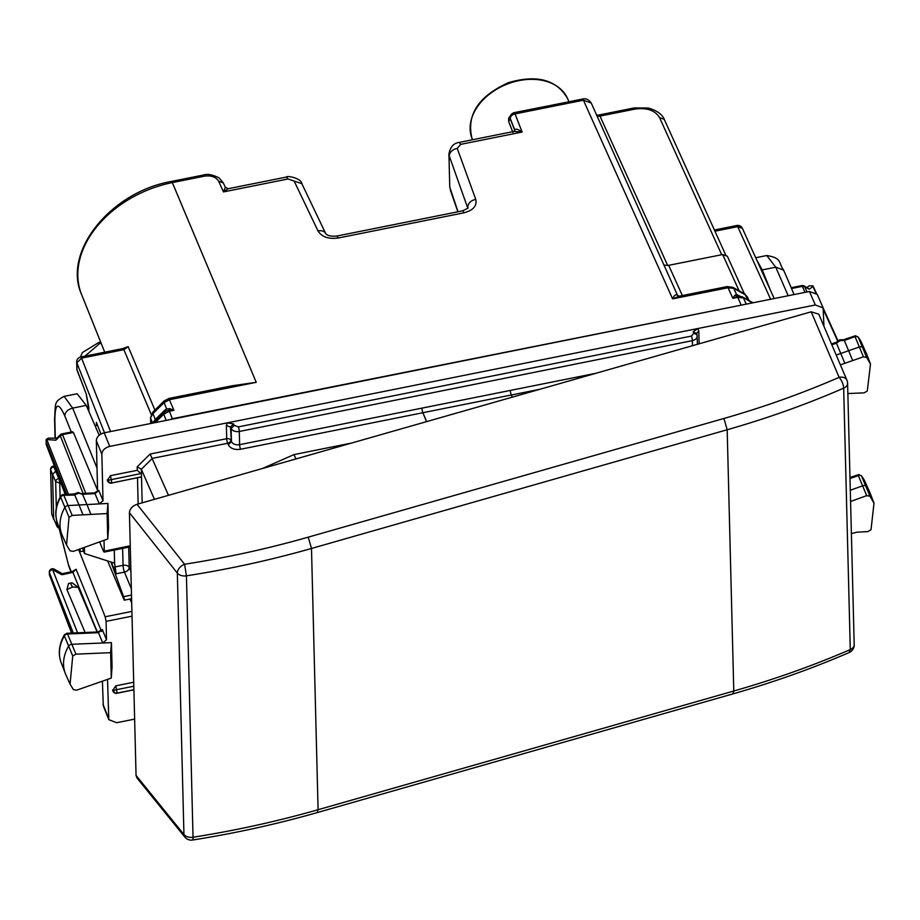 <?xml version="1.0" encoding="UTF-8"?>
<svg xmlns="http://www.w3.org/2000/svg" width="920" height="920" viewBox="0 0 920 920"><rect width="100%" height="100%" fill="white"/><g stroke="black" fill="none" stroke-linecap="round" stroke-linejoin="round"><path stroke-width="1.38" d="M96.45 425.58L96.37 422.406L100.959 434.022M597.172 116.265L599.978 116.104L667.69 265.5M596.689 115.195L599.115 114.965A5.002 0.931 78.7 0 1 599.978 116.104L635.007 109.089C646.875 107.479 655.051 110.331 659.559 117.622L721.694 254.713M582.555 99.026L583.429 100.199L591.226 103.04C588.869 99.509 585.982 98.175 582.555 99.038L514.153 112.746A5.002 5.002 0 0 0 510.128 117.771L510.14 117.955M744.349 293.756L727.341 256.22L722.66 254.529L668.679 265.339L663.987 265.132M232.403 385.744L168.877 398.475L173.938 410.331L168.877 410.262A5.002 0.931 78.7 0 1 169.418 411.24L172.35 418.738L744.015 304.589M172.35 418.738L169.429 419.75M739.841 296.056L736.54 294.503L739.507 296.079L732.826 298.31L734.7 295.377L736.54 294.503L733.792 288.385L732.918 287.373L727.202 286.568L728.077 287.741L733.792 288.385L745.384 294.848A5.002 3.036 119.2 0 0 744.51 293.848L747.466 297.045L745.384 294.848L747.592 299.759M677.683 295.653C676.039 293.859 674.348 294.929 672.6 298.862L679.293 296.171L727.202 286.568M232.53 385.721L256.231 382.317L169.763 399.648L164.117 402.569L166.577 408.859L165.589 411.183L168.877 410.262L170.062 408.71L166.577 408.859L164.197 410.745L163.978 412.447L165.761 411.091L153.214 423.004M217.649 388.7L256.231 382.317L172.339 182.597A100.038 71.771 157.4 0 0 81.604 294.561L104.742 352.188M170.062 408.71L173.938 410.331L169.418 411.24L163.76 414.149L166.209 420.405M746.223 304.141L743.452 297.965L737.736 297.321A5.002 0.931 78.7 0 0 737.15 296.297L734.7 295.377M458.01 211.761L449.753 187.07L448.925 154.111L449.753 187.082M225.216 187.634L223.456 191.912L228.183 188.726M288.052 178.963L286.58 177.019L228.102 188.738L225.273 187.243L223.33 182.919L218.661 181.24L223.456 191.912L288.052 178.963L294.158 181.079L317.998 230.954C321.839 236.969 328.624 239.315 338.365 237.992L463.979 212.808C473.236 210.323 477.158 205.838 475.743 199.341L457.228 148.396L460.747 144.348L522.134 132.054C518.604 129.432 516.108 128.627 514.625 129.628L510.289 118.565A5.002 3.634 -21.4 0 1 515.028 113.907L583.429 100.199L672.6 298.862L728.077 287.741L732.826 298.31L737.736 297.321L741.071 304.75M514.153 112.746A5.002 0.931 -101.3 0 1 515.028 113.907L522.134 132.054L514.245 131.422L514.717 130.571M510.128 117.771A5.002 3.358 178.6 0 0 510.289 118.565L510.14 118.128M513.107 113.068L553.863 106.133M512.957 132.457L508.656 121.52L508.656 118.093L512.198 113.597M514.096 112.642L547.273 106.099M508.656 118.093L510.347 116.748M89.033 411.861L86.284 394.093L77.188 370.645A5.002 3.542 -20.8 0 1 77.015 369.771A5.002 3.358 178.6 0 1 76.854 368.989A5.002 5.002 0 0 0 77.199 370.668M154.905 410.09L128.202 346.69L123.878 349.669L151.225 414.471M104.489 432.768L76.843 362.825L81.57 358.156A5.002 0.931 -101.3 0 0 80.707 357.006A5.002 5.002 0 0 0 76.682 362.043L76.854 368.989M125.764 347.472L128.202 346.69M714.943 231.207L737.702 226.642L742.382 228.344L774.203 298.54M739.507 296.079L738.576 295.964M168.877 398.475L164.093 401.005L152.95 412.034A5.002 1.713 45.3 0 0 152.961 413.586L155.296 419.543L152.559 423.142L150.719 418.439L150.845 423.476M84.387 547.389L84.537 553.541L114.597 563.178L116.115 573.792L111.274 562.12M114.597 563.178L114.264 550.056M84.537 553.541L82.501 548.067M110.952 562.016L124.798 600.07M131.709 603.071L129.95 599.035L124.212 600.185L107.64 560.947M129.95 599.035L131.595 598.575M850.586 501.457L866.697 495.65L869.952 496.19L874 503.159L871.021 529.747L867.859 531.599L857.037 532.174L851.391 533.588M874 503.159L870.228 493.396A50.048 35.914 157.4 0 0 869.733 492.211A50.048 35.914 157.4 0 0 866.157 486.392A3.335 2.392 157.4 0 0 862.626 485.806L850.298 490.245M847.86 393.553L864.098 392.863L867.295 391.034L870.492 364.078L866.674 357.397L863.443 356.822L840.385 364.86M852.702 360.571L848.631 350.727L859.372 346.99A3.335 2.392 -22.6 0 1 862.88 347.599A50.048 35.914 -22.6 0 1 866.214 353.13A50.048 35.914 -22.6 0 1 866.709 354.327L870.492 364.078M73.382 689.62L76.601 690.184L111.274 678.097L110.63 652.682L75.946 654.143L72.749 655.971L70.058 684.123L73.382 689.62M70.058 684.123L65.791 674.567A50.048 35.914 -22.6 0 1 65.297 673.371A50.048 35.914 -22.6 0 1 68.505 646.277A3.335 2.392 -22.6 0 1 71.967 644.287L111.446 642.62L110.63 652.682M111.274 678.097L112.056 666.966L111.446 642.62M83.007 514.843L79.04 504.988L68.218 505.563A3.335 2.392 157.4 0 0 64.779 507.564A50.048 35.914 157.4 0 0 61.789 534.29A50.048 35.914 157.4 0 0 62.284 535.486L66.539 545.042L69.023 517.27L72.197 515.418L107.111 513.555L107.755 538.971L73.347 551.367L70.093 550.827L66.539 545.042M107.755 538.971L108.548 527.781L107.927 503.447L107.111 513.555M64.055 396.37L77.153 393.748L86.227 405.398L72.668 408.112L64.124 396.359C53.912 402.063 55.683 402.431 54.568 418.796A8.337 5.6 -1.4 0 0 54.855 420.141L55.315 438.184M99.187 435.217L86.227 405.398M770.718 290.858L762.208 269.905L756.539 259.566M801.757 285.602A3.335 0.621 78.7 0 1 802.332 286.361L804.62 286.614A3.335 2.024 -60.9 0 0 804.034 285.959A3.335 3.335 0 0 0 801.757 285.602L791.234 287.707L783.598 270.089C778.193 262.579 782.322 258.06 766.751 255.53L775.767 267.191L762.208 269.905M426.535 421.647L422.889 412.723A3.335 0.621 78.7 0 1 421.947 408.135L596.022 373.255M426.615 421.624L422.901 412.712L511.301 395.002A3.335 0.621 78.7 0 1 510.347 390.425M240.557 449.27A3.335 0.621 78.7 0 1 239.614 444.682C235.658 445.211 232.933 444.187 231.437 441.634L228.275 444.751C230.529 448.546 234.623 450.053 240.557 449.27L422.889 412.723A3.335 0.621 78.7 0 1 421.947 408.1M692.484 345.713L692.346 340.653C696.106 339.641 697.659 337.789 697.026 335.11L697.44 344.287M421.947 408.135L239.614 444.682L239.28 431.468C235.324 431.997 232.599 430.997 231.104 428.49L234.255 425.373L238.349 426.88A3.335 0.621 -101.3 0 1 239.28 431.468L692.346 340.653A3.335 0.621 -101.3 0 0 691.414 336.076L238.349 426.88M823.929 326.243L823.135 307.901L815.315 304.98L697.831 328.532L693.174 331.786L693.749 333.281L691.414 336.076M699.119 343.815L698.797 330.866L697.831 328.532L227.194 422.866L233.611 423.901L234.255 425.373M698.797 330.866L696.452 333.615L693.174 331.786M228.275 444.751L227.642 443.267A3.335 2.346 -23.6 0 0 230.793 440.151A3.335 2.242 -1.4 0 0 226.699 438.69L226.366 425.558L230.46 427.018L231.104 428.49L231.437 441.634L230.46 427.018L233.611 423.901M836.211 355.062L840.765 353.475L844.836 363.308M107.927 503.447L86.951 504.562L90.93 514.418M168.498 495.328L150.098 454.043L226.699 438.69A3.335 0.621 -101.3 0 0 227.642 443.267L152.363 458.355L141.323 469.257L137.218 466.785L137.298 470.281L141.462 474.294L142.174 502.837M351.624 443.037L293.986 454.595L262.556 468.464M293.986 454.595L295.941 458.93M154.445 499.341L141.335 469.269L141.462 474.294M137.298 470.292L110.423 475.674L107.352 480.47L110.607 483.287L141.519 476.836M72.749 655.971L64.377 635.823A49.772 35.707 -22.6 0 0 61.191 662.768C57.902 653.89 58.96 644.563 64.377 634.777L64.377 635.823A3.047 2.185 -22.6 0 1 67.551 634.006L75.946 654.143M64.377 634.777L66.861 633.259L97.784 631.959A3.335 1.058 87.6 0 1 98.498 632.695L102.729 642.988L106.524 639.791L106.064 621.368L105.144 616.779L78.591 549.47M66.872 633.259L67.551 634.006L98.498 632.695L102.304 629.521L97.784 631.959M63.1 494.534L63.802 495.27A3.047 2.185 157.4 0 0 60.651 497.11L69.023 517.27M82.547 494.293L86.951 504.562L79.04 504.988L74.623 494.707L78.855 493.212L82.547 494.293M60.651 496.064C55.43 505.735 54.429 514.947 57.684 523.687A49.772 35.707 157.4 0 1 60.651 497.11L60.651 496.064L62.226 494.718L74.244 493.936L78.142 492.476L82.535 494.281L95.036 493.614A3.335 1.035 -93 0 0 94.323 492.867L98.796 490.44L95.036 493.614L99.256 503.907L103.017 500.71L101.844 454.204L96.324 440.622L97.612 491.556M849.976 477.549L858.785 474.524L861.545 476.042A3.047 2.185 157.4 0 0 858.314 475.502L866.697 495.65M857.946 475.766L849.999 478.503M843.525 339.756L844.318 340.423L855.059 336.685A3.047 2.185 -22.6 0 1 858.268 337.249L866.674 357.397M831.829 344.781L836.452 343.171L840.765 353.475L848.631 350.727L844.318 340.434L840.052 340.641L836.464 343.183L836.406 342.24M843.651 339.71L855.496 335.719L858.268 337.249A49.772 35.707 -22.6 0 1 861.58 342.746L866.214 353.13M226.366 425.558L227.194 422.866L109.721 446.407L104.213 432.825L809.439 291.479L817.27 294.388L823.135 307.889M104.213 432.825C99.337 434.171 96.703 436.77 96.324 440.622M109.721 446.407C104.845 447.752 102.223 450.351 101.844 454.204M134.642 719.118L116.702 722.717L108.813 719.67L107.525 679.408M99.624 541.903L103.5 551.333L104.282 550.976L104.017 540.327M103.5 551.333L130.26 545.767M133.894 689.724L116.656 693.174A3.335 0.621 -101.3 0 0 116.564 689.678L112.654 690.644L115.92 693.461L133.894 689.85M112.654 690.644L115.724 685.848L133.71 682.237M103.304 705.824L102.407 681.191M62.203 573.654L72.323 571.584L76.061 569.25L72.898 572.355L62.456 574.666M46.057 443.451L46.069 443.578A3.335 3.335 0 0 0 46.287 444.682A3.335 2.369 -20.8 0 1 46.172 444.107L65.331 494.408M77.567 632.81L52.566 569.583A3.335 1.702 -60.6 0 1 54.291 569.181L54.291 569.181A3.335 3.335 0 0 0 49.312 572.194L49.415 572.7A3.335 2.438 -21.6 0 1 52.566 569.583L61.525 574.632M49.312 572.113L49.381 574.759M816.304 292.997L812.9 285.798L809.22 285.844L806.84 287.523M73.255 632.983L49.415 572.7L49.565 574.793M66.792 494.339L46.126 442.06L46.149 439.484L48.334 438.104L56.821 438.196M61.973 433.883A3.335 3.335 0 0 0 60.283 434.78A3.335 1.138 45.3 0 0 60.283 435.804L62.548 434.642A3.335 0.621 78.7 0 0 61.973 433.883L72.496 431.767L73.404 432.469L97.589 490.36M56.43 438.575L55.844 440.209L46.149 439.484M794.075 294.549L791.476 288.535L802.332 286.361L805.046 292.353M808.139 288.248L809.244 289.202L812.969 286.58L812.9 285.798M97.106 631.982L78.165 587.305L72.093 582.82L68.528 583.533L66.918 589.559L85.123 632.488M74.784 495.052L63.802 495.27L72.197 515.418M78.165 587.305L72.507 587.04L66.918 589.559M79.672 549.079L80.534 551.54L79.488 549.148M51.704 513.555L50.703 469.959A3.335 2.242 -1.4 0 1 50.588 469.43L51.704 513.555A3.335 3.335 0 0 0 51.934 514.683A3.335 2.323 -21.2 0 1 51.819 514.096L56.936 526.286A3.335 2.461 -24.8 0 1 56.764 525.573A3.335 2.242 -1.4 0 0 58.972 527.045M54.648 466.659L53.831 466.796A3.335 2.472 157.3 0 0 50.703 469.959L52.543 474.375L55.694 471.247L58.822 478.549A3.335 0.621 78.7 0 1 59.742 483.092L55.66 481.631L52.543 474.363L53.67 518.88L56.764 525.573L56.637 520.375M54.361 465.888L53.383 466.049L55.694 471.247L56.35 471.12M95.116 425.856L97.531 425.362M539.982 389.252L511.301 395.002L512.21 397.175M110.423 475.674L111.262 479.515A3.335 0.621 78.7 0 1 111.354 483.011L141.358 476.997M136.056 775.422L183.942 834.52A8.337 5.554 141 0 0 184.816 837.039L136.965 777.975L136.056 775.422L129.421 512.704L177.341 573.114A8.337 5.6 -1.4 0 0 186.438 575.839C229.241 569.158 270.917 560.027 311.489 548.458L727.179 429.755C767.74 418.163 806.575 404.305 843.674 388.159A8.337 5.6 -1.4 0 0 847.596 383.272A8.337 8.337 0 0 0 846.929 380.202A8.337 5.923 156.9 0 0 839.132 377.338A8.337 3.185 66.5 0 1 843.674 388.159L850.287 649.566A8.337 5.6 -1.4 0 0 854.197 644.667L847.596 383.272M849.171 652.533C812.13 668.553 773.386 682.329 732.941 693.887L733.78 691.012C774.341 679.431 813.176 665.608 850.287 649.566L849.171 652.544A8.337 8.337 0 0 0 854.197 644.667M129.421 512.704C129.8 508.806 132.342 506.011 137.034 504.309L811.187 311.811L818.777 314.168L846.929 380.202M137.034 504.309L184.575 564.247A8.337 5.462 141.6 0 0 177.341 573.114L183.942 834.52A8.337 5.6 -1.4 0 0 193.039 837.246C235.83 830.472 277.518 821.295 318.09 809.715L311.489 548.458L308.234 537.165L723.925 418.473C764.037 407.008 802.435 393.3 839.132 377.338L811.187 311.811M308.234 537.165C268.111 548.619 226.895 557.646 184.575 564.247L186.438 575.839L193.039 837.246A8.337 1.173 -99 0 1 192.602 840.029C235.255 833.279 276.805 824.124 317.25 812.578L318.09 809.715L733.78 691.012L727.179 429.755L723.925 418.473M223.33 182.93L219.109 177.916C212.531 174.605 207.322 173.638 203.469 175.018L204.343 176.18L172.339 182.597L171.465 181.424C110.745 191.946 62.226 251.884 81.604 294.561M218.661 181.24C216.039 176.939 211.266 175.26 204.343 176.18M567.536 98.474C556.554 79.672 536.889 74.382 508.541 82.627C478.561 96.174 466.359 114.724 471.948 138.253A51.784 37.145 -22.6 0 1 505.724 84.686A51.784 37.145 -22.6 0 1 567.536 98.474L568.997 101.752M80.419 357.075L82.351 352.578L98.693 342.516A5.002 0.931 78.7 0 1 99.555 343.666L101.188 343.332M84.904 356.166L99.555 343.666M599.115 114.965L634.144 107.939L635.007 109.089M634.144 107.939L648.082 107.996C660.583 111.251 663.895 117.955 664.228 119.312L659.559 117.622M668.679 265.339L682.364 295.561M739.128 290.835L722.66 254.529M164.093 401.005L164.117 402.569L152.961 413.586L150.57 417.657M163.748 412.597L163.76 414.149L155.215 422.602M738.645 295.975L742.567 296.964L752.33 302.921M294.158 181.079L301.863 183.701C301.162 177.813 286.074 175.444 286.58 177.019M317.998 230.954A8.337 5.98 -25.5 0 1 325.703 233.588L325.703 233.588A8.337 5.98 -25.5 0 1 325.714 233.599M338.365 237.992L336.869 236.049C331.177 236.566 327.44 235.75 325.703 233.588L301.863 183.712M336.904 236.037L462.518 210.864A8.337 1.552 78.7 0 1 463.979 212.808M475.743 199.341C470.822 200.571 468.176 203.124 467.808 206.988L468.027 208M467.831 208.276L449.293 156.043A8.337 6.083 -20 0 1 457.228 148.396M460.747 144.348L459.252 142.404M514.107 131.41A3.335 2.426 -21.4 0 0 514.591 129.938L510.301 118.99L508.656 121.52M88.929 407.87A5.002 3.358 178.6 0 1 88.78 407.088L88.883 411.527M86.284 394.093L77.015 369.771L76.843 362.825A5.002 3.358 178.6 0 1 76.682 362.043M110.584 431.549L81.57 358.156L123.878 349.669A5.002 0.931 78.7 0 0 123.015 348.53L125.89 347.392M714.391 230L736.839 225.503A5.002 0.931 78.7 0 1 737.702 226.642L770.615 299.253M155.077 421.245L155.296 419.543L164.197 410.745M114.689 566.996L123.061 565.317L122.636 548.377M131.341 588.765L124.441 572.125A5.002 0.931 78.7 0 1 123.061 565.317A5.002 3.358 -1.4 0 1 129.214 567.536A5.002 3.461 -22.5 0 1 124.441 572.125L116.115 573.792M128.696 547.159L129.214 567.536L130.916 571.653M123.889 596.608L131.502 595.091M869.952 496.19L861.545 476.042A49.772 35.707 157.4 0 1 865.099 481.815L869.733 492.211M863.443 356.822L855.059 336.685M97.025 468.119L72.668 408.112C67.793 409.434 65.159 412.034 64.791 415.909C58.328 401.649 55.016 403.063 54.855 420.141M59.167 528.126L68.862 566.421L59.018 528.091M54.568 418.738A8.337 5.6 -1.4 0 0 54.568 418.796L55.062 438.184M788.175 295.734L775.767 267.191L783.587 270.089M693.749 333.281L696.911 334.523L697.233 336.156M137.494 477.917L138.149 503.987M137.218 466.785L150.098 454.043M106.524 639.791L102.304 629.521M103.017 500.71L98.796 490.44M815.315 304.98L809.439 291.479M132.043 616.158L106.064 621.368M131.916 611.409L105.144 616.779M108.502 718.14L102.982 704.283M72.323 571.584A3.335 0.621 78.7 0 1 72.898 572.355L97.324 631.971M71.323 432.009L64.791 415.909M71.3 571.791L68.551 564.903M101.556 631.488L76.061 569.25M85.744 493.327L62.548 434.642L73.404 432.469M83.087 493.465L60.283 435.804L55.844 440.209M807.035 291.95L804.62 286.614L809.244 289.202M812.969 286.58L815.614 292.422M823.515 309.844L837.614 340.952M49.473 574.735L71.679 633.052M47.012 440.105L68.413 494.247M70.311 583.027L72.507 587.04M83.639 551.115L80.534 551.54M56.315 507.897L55.66 481.631A3.335 2.3 -23.2 0 1 58.822 478.549L59.156 478.48M60.099 497.087L59.742 483.092L60.823 482.873M110.607 483.287L111.354 483.011A3.335 3.266 -110.8 0 1 107.479 480.424L141.266 473.501M107.352 480.47L107.329 479.768M133.802 686.228L116.564 689.678L115.724 685.848M112.642 689.931L112.78 690.586A3.335 3.266 69.2 0 0 116.656 693.174L115.92 693.461M203.469 175.018L171.465 181.424M98.693 342.516L100.694 342.113M725.592 254.69L664.228 119.312M732.918 287.373L744.51 293.848M677.615 295.492L591.226 103.028M677.58 295.412L679.305 296.171M152.95 412.034L150.558 417.657L150.708 423.51M468.038 208.173L462.518 210.864M514.556 131.319L459.287 142.404C453.709 143.025 450.259 146.935 448.925 154.111M471.948 138.253L472.523 139.748M88.78 407.088L86.445 394.967M80.707 357.006L123.015 348.53M742.394 228.367A5.002 5.002 0 0 0 736.839 225.503M742.567 296.964L753.02 302.784M749.053 300.575L747.466 297.034M457.884 211.784L450.259 189.842M766.82 255.507L755.711 257.738M696.348 333.04L696.911 334.523M61.191 662.768L65.297 673.371M57.684 523.687L61.789 534.29M861.327 475.686L865.099 481.815M858.049 336.904L861.58 342.746M130.284 546.848L104.063 552.103M108.813 719.67L103.293 705.812M62.157 573.631L54.291 569.181M60.283 434.78L56.43 438.587M804.034 285.959L808.255 288.305M831.473 343.953L836.349 342.251M823.377 308.579L837.936 340.71M71.024 571.849L68.862 566.421M49.392 574.804L71.576 633.063M94.323 492.867L81.88 493.534M65.228 494.419L46.287 444.682M836.326 342.297L839.638 339.836L843.766 339.744M53.785 519.466L51.934 514.683M53.383 466.049A3.335 3.335 0 0 0 50.588 469.43M56.936 526.286A3.335 3.335 0 0 0 59.42 528.183M184.816 837.039A8.337 8.337 0 0 0 192.602 840.029M732.941 693.887L317.25 812.59"/></g></svg>
